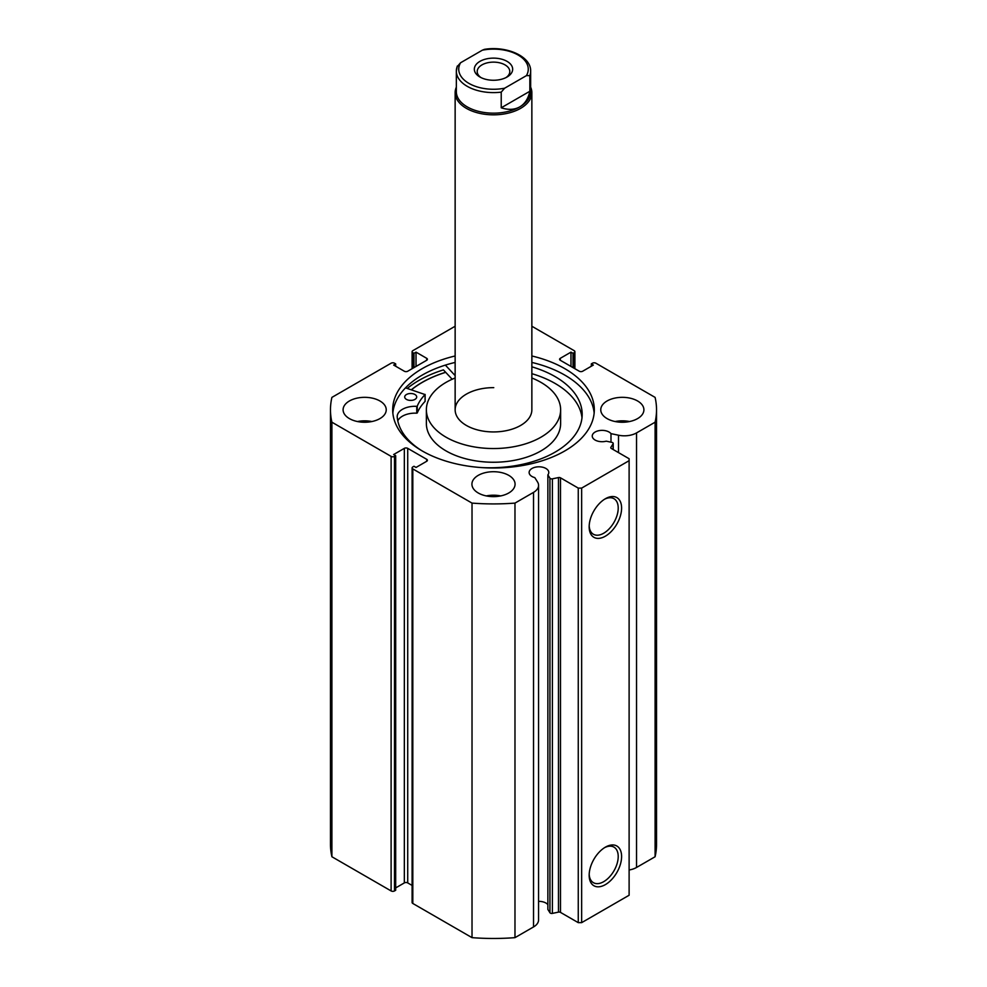 <?xml version="1.0" encoding="UTF-8"?>
<svg xmlns="http://www.w3.org/2000/svg" width="987" height="987" viewBox="0 0 987 987"><rect width="100%" height="100%" fill="white"/><g stroke="black" fill="none" stroke-linecap="round" stroke-linejoin="round"><path stroke-width="1.48" d="M493.771 387.644A38.357 22.146 0 0 0 455.143 409.79A38.357 22.146 0 0 0 493.229 431.936A38.357 22.146 0 0 0 531.857 409.79L531.857 92.679A38.357 22.146 180 0 1 520.618 108.348A38.357 22.146 180 0 1 478.818 113.147A38.357 22.146 180 0 1 455.143 92.679A38.357 22.146 180 0 1 456.339 87.189M455.143 377.984A67.128 38.752 0 0 0 426.372 409.79L426.372 423.497A67.128 38.752 0 0 0 493.031 462.249A67.128 38.752 0 0 0 560.628 423.497L560.628 409.79A67.128 38.752 0 0 0 531.857 377.984M426.372 409.79A67.128 38.752 0 0 0 493.031 448.542A67.128 38.752 0 0 0 560.628 409.79M445.692 372.333A100.686 58.134 0 0 0 411.443 389.803M613.087 449.48L613.087 443.805A1.912 1.11 0 0 0 613.211 443.422A1.912 1.11 0 0 0 612.643 442.645A1.912 1.11 0 0 0 611.952 442.386L606.228 441.177A9.833 5.675 0 0 1 595.124 440.054A9.833 5.675 0 0 1 592.249 436.032A9.833 5.675 0 0 1 598.319 430.801A9.833 5.675 0 0 1 609.028 432.022A9.833 5.675 0 0 1 610.99 433.638L610.99 442.176M538.569 901.365A9.833 5.675 180 0 1 545.91 903.031A9.833 5.675 180 0 1 547.871 904.647M426.705 461.274L426.705 459.313A2.393 1.382 180 0 1 427.408 460.3A2.393 1.382 180 0 1 426.705 461.274L416.033 467.443L413.997 466.271L412.813 466.95A2.393 1.382 0 0 0 412.11 467.924A2.393 1.382 0 0 0 412.813 468.911L472.02 503.099A163.028 94.123 0 0 0 514.98 503.099L533.535 492.377A17.198 9.932 0 0 0 538.569 485.357A17.198 9.932 0 0 0 537.533 481.964L534.794 477.622A9.833 5.675 180 0 1 532.005 476.499A9.833 5.675 180 0 1 529.131 472.477A9.833 5.675 180 0 1 535.201 467.233A9.833 5.675 180 0 1 545.91 468.467A9.833 5.675 180 0 1 548.784 472.477A9.833 5.675 180 0 1 547.871 474.883L547.871 909.434L549.944 912.741L549.944 478.177A1.912 1.11 0 0 0 552.399 478.843L558.469 477.572A1.912 1.11 180 0 1 560.48 477.819L578.259 488.096L581.651 488.096L629.114 460.682L629.114 458.733L611.335 448.468A1.912 1.11 180 0 1 610.768 447.679A1.912 1.11 180 0 1 610.891 447.296L610.891 448.061M605.389 847.154L605.389 847.154A22.935 13.238 -60 0 1 621.6 856.519A22.935 13.238 -60 0 1 605.389 884.611A22.935 13.238 -60 0 1 589.165 875.247A22.935 13.238 -60 0 1 605.389 847.154L605.389 847.154M589.19 874.223A20.542 11.856 120 0 0 593.421 882.686A20.542 11.856 120 0 0 603.686 881.675A20.542 11.856 120 0 0 617.109 863.576A20.542 11.856 120 0 0 613.951 847.117A20.542 11.856 120 0 0 604.513 847.685M605.389 498.731L605.389 498.731A22.935 13.238 -60 0 1 621.6 508.095A22.935 13.238 -60 0 1 605.389 536.175A22.935 13.238 -60 0 1 589.165 526.811A22.935 13.238 -60 0 1 605.389 498.731L605.389 498.731M589.19 525.8A20.542 11.856 120 0 0 593.421 534.263A20.542 11.856 120 0 0 603.686 533.239A20.542 11.856 120 0 0 617.109 515.14A20.542 11.856 120 0 0 613.951 498.694A20.542 11.856 120 0 0 604.513 499.262M594.149 413.022A100.81 58.196 0 0 0 564.786 375.097A100.81 58.196 0 0 0 531.857 362.426M455.143 355.974A100.81 58.196 0 0 0 392.69 409.79A100.81 58.196 0 0 0 422.214 450.948A100.81 58.196 0 0 0 532.079 463.569A100.81 58.196 0 0 0 594.31 409.79A100.81 58.196 0 0 0 564.786 368.644A100.81 58.196 0 0 0 531.857 355.974M379.921 400.981A21.578 12.461 0 0 0 356.406 398.279A21.578 12.461 0 0 0 343.094 409.79A21.578 12.461 0 0 0 349.41 418.599A21.578 12.461 0 0 0 372.926 421.301A21.578 12.461 0 0 0 386.238 409.79A21.578 12.461 0 0 0 379.921 400.981M371.852 421.535A21.578 12.461 0 0 0 357.479 421.535M508.761 475.364A21.578 12.461 0 0 0 485.246 472.662A21.578 12.461 0 0 0 471.922 484.173A21.578 12.461 0 0 0 478.239 492.982A21.578 12.461 0 0 0 501.754 495.684A21.578 12.461 0 0 0 515.078 484.173A21.578 12.461 0 0 0 508.761 475.364M500.693 495.918A21.578 12.461 0 0 0 486.307 495.918M637.59 400.981A21.578 12.461 0 0 0 614.074 398.279A21.578 12.461 0 0 0 600.762 409.79A21.578 12.461 0 0 0 607.079 418.599A21.578 12.461 0 0 0 630.594 421.301A21.578 12.461 0 0 0 643.906 409.79A21.578 12.461 0 0 0 637.59 400.981M629.521 421.535A21.578 12.461 0 0 0 615.148 421.535M613.087 443.805L610.891 447.296M636.541 432.911L636.541 867.462L655.097 856.753A163.028 94.123 180 0 0 656.528 844.354L656.528 409.79A163.028 94.123 0 0 1 655.097 422.202L636.541 432.911A17.198 9.932 180 0 1 618.504 435.218L610.99 433.638M656.528 409.79A163.028 94.123 0 0 0 655.097 397.391L595.889 363.204A2.393 1.382 0 0 0 592.496 363.204L591.312 363.895L593.347 365.067L582.663 371.235A2.393 1.382 180 0 1 579.283 371.235L560.295 360.267A2.393 1.382 180 0 1 559.592 359.293A2.393 1.382 180 0 1 560.295 358.318L560.295 360.267M574.187 368.299L574.187 352.643L573.003 353.321L570.967 352.149L560.295 358.318M574.187 352.643A2.393 1.382 0 0 0 574.89 351.656A2.393 1.382 0 0 0 574.187 350.681L531.857 326.241M455.143 326.241L412.813 350.681A2.393 1.382 0 0 0 412.11 351.656A2.393 1.382 0 0 0 412.813 352.643L412.813 368.299M426.705 358.318A2.393 1.382 180 0 1 427.408 359.293A2.393 1.382 180 0 1 426.705 360.267L426.705 358.318L416.033 352.149L413.997 353.321L412.813 352.643M330.472 409.79A163.028 94.123 0 0 0 331.903 422.202L391.111 456.376A2.393 1.382 0 0 0 394.504 456.376L394.504 890.94A2.393 1.382 180 0 1 391.111 890.94L331.903 856.753A163.028 94.123 180 0 1 330.472 844.354L330.472 409.79A163.028 94.123 0 0 1 331.903 397.391L391.111 363.204A2.393 1.382 0 0 1 394.504 363.204L395.688 363.895L393.653 365.067L404.337 371.235A2.393 1.382 180 0 0 407.717 371.235L426.705 360.267M404.337 448.357A2.393 1.382 180 0 1 407.717 448.357L407.717 882.909A2.393 1.382 0 0 0 404.337 882.909L404.337 448.357L393.653 454.526L395.688 455.698L394.504 456.376M426.705 459.313L407.717 448.357M547.871 474.883L549.944 478.177M581.651 488.096L581.651 922.648L629.114 895.246L629.114 460.682M581.651 922.648L578.259 922.648L578.259 488.096M560.48 477.819L560.48 912.383L578.259 922.648M560.48 912.383A1.912 1.11 0 0 0 558.469 912.124L558.469 477.572M552.399 478.843L552.399 913.394L558.469 912.124M552.399 913.394A1.912 1.11 180 0 1 549.944 912.741M412.813 468.911L412.813 903.463L472.02 937.65A163.028 94.123 180 0 0 514.98 937.65L533.535 926.941A17.198 9.932 0 0 0 538.569 919.921L538.569 485.357M412.813 903.463A2.393 1.382 180 0 1 412.11 902.488L412.11 467.924M407.717 882.909L412.11 885.438M395.688 887.905L404.337 882.909M394.504 890.94L395.688 890.249L395.688 455.698M636.541 867.462A17.198 9.932 180 0 1 629.114 869.991M331.903 856.753L331.903 422.202M655.097 422.202L655.097 856.753M472.02 503.099L472.02 937.65M514.98 937.65L514.98 503.099M591.312 366.239L591.312 363.895M570.967 366.436L570.967 352.149M573.003 367.608L573.003 353.321M413.997 367.608L413.997 353.321M416.033 366.436L416.033 352.149M395.688 366.239L395.688 363.895M455.143 362.426A100.81 58.196 0 0 0 392.851 413.022M452.169 379.255L443.422 369.891A105.486 60.898 0 0 0 407.261 388.434M445.643 372.272A100.81 58.196 0 0 0 411.345 389.766M479.941 61.367A19.185 11.079 0 0 0 479.941 77.023A19.185 11.079 0 0 0 507.059 77.023L507.059 77.023A19.185 11.079 0 0 0 507.059 61.367A19.185 11.079 0 0 0 479.941 61.367M481.039 77.615A16.298 9.414 180 0 1 477.202 71.545A16.298 9.414 180 0 1 481.977 64.883A16.298 9.414 180 0 1 499.743 62.847A16.298 9.414 180 0 1 509.798 71.545A16.298 9.414 180 0 1 505.961 77.615M530.661 71.15C531.179 56.308 506.541 45.661 484.457 49.35L482.347 50.189A34.767 20.073 180 0 1 518.076 55.001A34.767 20.073 180 0 1 526.429 75.629L529.846 75.617A37.161 21.455 0 0 0 530.661 71.15L530.661 91.705A37.161 21.455 180 0 1 519.779 106.88A37.161 21.455 180 0 1 479.275 111.531A37.161 21.455 180 0 1 456.339 91.705L456.339 71.15A37.161 21.455 0 0 0 501.223 92.136L504.653 88.201A34.767 20.073 180 0 1 468.924 83.389A34.767 20.073 180 0 1 460.571 62.761L457.154 66.697A37.161 21.455 0 0 0 456.339 71.15L457.289 66.055M530.661 87.189A38.357 22.146 180 0 1 531.857 92.679M529.846 75.617L529.846 91.273C528.279 98.626 524.924 103.832 519.779 106.88C514.56 109.804 508.379 110.112 501.223 107.793L501.223 92.136M526.429 75.629L504.653 88.201M529.846 91.273L501.223 107.793M482.347 50.189L460.571 62.761M405.509 387.854L425.064 394.566A78.392 45.266 0 0 0 417.254 406.126L416.748 406.336A17.914 10.339 0 0 0 397.193 416.625A92.544 53.434 0 0 0 421.708 450.652M409.864 400.377A5.996 3.454 180 0 1 411.554 400.377M406.422 399.377A5.996 3.454 180 0 1 404.707 396.959A5.996 3.454 180 0 1 408.445 393.751A5.996 3.454 180 0 1 414.984 394.529A5.996 3.454 180 0 1 416.699 396.959A5.996 3.454 180 0 1 412.973 400.154A5.996 3.454 180 0 1 406.422 399.377M581.997 417.797A92.544 53.434 0 0 0 555.755 383.832A92.544 53.434 0 0 0 531.857 373.678M482.001 467.616A92.544 53.434 0 0 0 582.182 414.367A92.544 53.434 0 0 0 555.755 376.985A92.544 53.434 0 0 0 531.857 366.819M455.143 375.591L445.359 365.116M425.064 401.154L425.064 401.425A78.392 45.266 0 0 0 417.254 412.973L416.748 413.183A17.914 10.339 0 0 0 397.786 420.869M391.111 890.94L391.111 456.376M533.535 492.377L533.535 926.941M618.504 435.218L618.504 452.601M417.254 406.126L417.254 412.973M425.064 394.566L425.064 401.425M416.748 406.336L416.748 413.183M412.11 368.706L412.11 351.656M574.89 351.656L574.89 368.706M613.211 443.422L613.211 449.541M455.143 409.79L455.143 92.679M425.126 394.43L425.126 401.29"/></g></svg>
